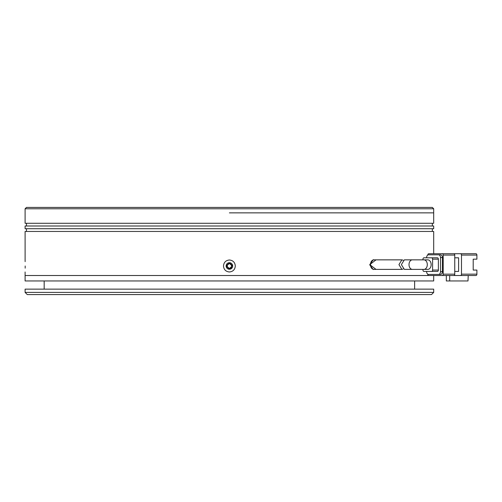 <?xml version="1.0" encoding="UTF-8"?>
<svg xmlns="http://www.w3.org/2000/svg" width="502" height="502" viewBox="0 0 502 502"><rect width="100%" height="100%" fill="white"/><g stroke="black" fill="none" stroke-linecap="round" stroke-linejoin="round"><path stroke-width="0.75" d="M25.1 292.402L27.277 294.58L431.513 294.58L433.69 292.402L25.1 292.402L25.1 289.133L433.69 289.133L433.69 292.402M25.1 271.977L25.1 280.963L433.69 280.963L433.69 275.516L25.1 275.516L433.69 275.516M229.395 268.708L226.672 265.985L229.395 263.255L232.119 265.985L229.395 268.708M227.218 265.985A2.177 2.177 0 0 0 229.395 268.162A2.177 2.177 0 0 0 231.573 265.985A2.177 2.177 0 0 0 229.395 263.801A2.177 2.177 0 0 0 227.218 265.985M423.933 269.386A4.769 3.37 90 0 0 427.302 264.617A4.769 3.37 90 0 0 423.933 259.854L427.786 259.854A4.769 3.37 -90 0 1 431.155 264.617A4.769 3.37 -90 0 1 427.786 269.386L404.33 269.386L401.387 264.617L404.33 259.854L412.374 259.854A4.769 3.37 90 0 0 409.004 264.617A4.769 3.37 90 0 0 412.374 269.386M468.234 275.516L467.989 280.963L449.692 280.963L449.692 275.516L475.94 275.516A1.362 0.96 -90 0 0 476.9 274.155L476.9 270.07L473.204 270.07L473.204 259.17L476.9 259.17L476.9 255.085A1.362 0.96 -90 0 0 475.94 253.723L428.746 253.723A1.362 0.96 90 0 0 427.786 255.041M447.044 253.723L462.455 253.723M454.749 257.808L458.602 257.808L458.602 271.431L454.749 271.431M476.9 274.155L461.489 274.155A1.362 0.96 90 0 1 460.529 275.516M461.489 274.155L461.489 255.085A1.362 0.96 -90 0 0 460.529 253.723M449.692 275.516L446.322 275.516L446.322 280.963L449.692 280.963M427.786 274.199A1.362 0.96 90 0 0 428.746 275.516L453.789 275.516A1.362 0.96 -90 0 0 454.749 274.155L443.191 274.155L443.191 255.085L454.749 255.085A1.362 0.96 -90 0 0 453.789 253.723M454.749 255.085L454.749 274.155M443.191 274.155A1.362 0.96 90 0 1 442.231 275.516M430.484 274.425L440.499 274.425A2.723 1.926 -90 0 0 442.425 271.701L442.425 257.539A2.723 1.926 -90 0 0 440.499 254.815L428.557 254.815A2.723 1.926 90 0 0 426.631 257.539L426.631 257.808M442.231 253.723A1.362 0.96 90 0 1 443.191 255.085M442.425 271.701L440.499 271.701A2.723 1.926 90 0 1 438.572 274.425L428.557 274.425A2.723 1.926 90 0 1 426.631 271.701L426.631 271.431M438.572 254.815A2.723 1.926 90 0 1 440.499 257.539L442.425 257.539M440.499 271.701L440.499 257.539M438.572 274.425L440.499 274.425M422.966 269.386L422.966 270.07A1.362 0.96 90 0 0 423.933 271.431L437.418 271.431A1.362 0.96 -90 0 0 438.378 270.07L438.378 259.17A1.362 0.96 -90 0 0 437.418 257.808L423.933 257.808A1.362 0.96 90 0 0 422.966 259.17L422.966 259.854M438.378 270.07L432.598 270.07L432.598 259.17L438.378 259.17M432.598 270.07A1.362 0.96 90 0 1 431.638 271.431M431.638 257.808A1.362 0.96 90 0 1 432.598 259.17M403.156 269.034L401.882 269.386L398.952 264.617L401.882 259.854L403.156 260.205M401.882 259.854L373.852 259.854A4.769 3.37 90 0 0 370.482 264.617A4.769 3.37 90 0 0 373.852 269.386L401.882 269.386M432.329 207.42L26.462 207.42L25.1 208.782L433.69 208.782L432.329 207.42M229.395 212.867L433.69 212.867L229.395 212.867M376.023 269.386L369.767 264.617L376.023 259.854M369.767 264.617L373.287 259.716L374.097 259.854M232.413 267.233L229.395 269.248L226.126 265.985L229.395 262.715L232.664 265.985A3.269 3.269 0 0 1 229.395 269.248A3.269 3.269 0 0 1 226.126 265.985A3.269 3.269 0 0 1 229.395 262.715A3.269 3.269 0 0 1 232.664 265.985M374.097 269.386L373.287 269.524L369.773 264.924M235.3 265.985C234.974 269.599 233.003 271.601 229.395 271.977C225.787 271.601 223.823 269.605 223.49 265.985C223.817 262.364 225.787 260.362 229.395 259.992C233.003 260.362 234.967 262.358 235.3 265.985M25.1 208.782L25.1 223.277L433.69 223.277L433.69 208.782M229.395 228.73L433.69 228.73L433.69 226L25.1 226L25.1 228.73L229.395 228.73M433.69 253.723L433.69 231.453L25.1 231.453L25.106 260.325M25.188 265.985C25.094 273.703 25.094 273.703 25.188 265.985C25.094 258.266 25.094 258.266 25.188 265.985M25.175 268.15L25.188 266.273M25.138 261.642L25.113 260.45M461.489 255.085L476.9 255.085M414.621 289.133L414.621 280.963M44.17 289.133L44.17 280.963M423.933 259.854L412.374 259.854M432.329 231.453L432.329 228.73M432.329 226L432.329 223.277M26.462 231.453L26.462 228.73M26.462 226L26.462 223.277"/></g></svg>
